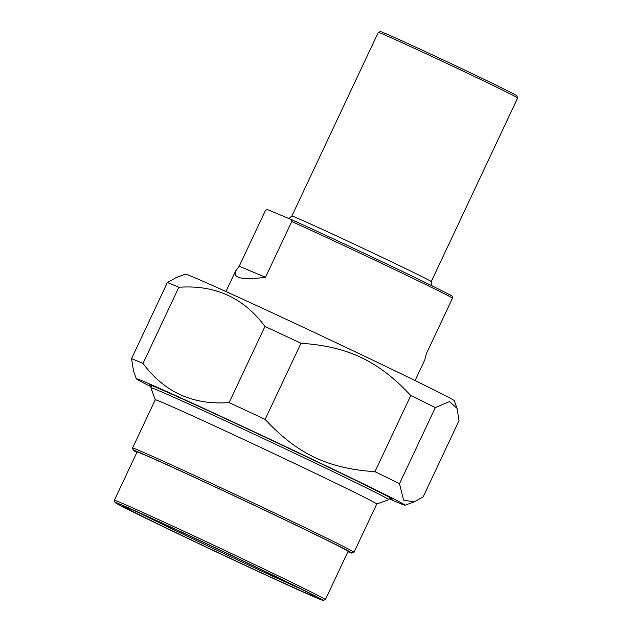 <?xml version="1.0" encoding="UTF-8"?>
<svg xmlns="http://www.w3.org/2000/svg" width="632" height="632" viewBox="0 0 632 632"><rect width="100%" height="100%" fill="white"/><g stroke="black" fill="none" stroke-linecap="round" stroke-linejoin="round"><path stroke-width="0.95" d="M399.487 483.725L403.603 500.078L414.039 501.966L423.179 496.855L459.014 420.714L457.031 408.335L449.439 401.573L435.322 407.577L399.487 483.725A164.202 2.362 -154.8 0 0 374.95 471.693L410.776 395.553A164.202 2.362 25.2 0 1 435.322 407.577M264.958 326.452A164.202 2.362 25.2 0 1 300.974 343.255L265.14 419.403A164.202 2.362 -154.8 0 0 229.132 402.592L264.958 326.452C243.636 297.712 214.935 284.661 178.848 287.291L143.014 363.44A164.202 2.362 -154.8 0 0 131.543 358.652L167.369 282.512A164.202 2.362 25.2 0 1 178.848 287.291M389.225 498.822A148.528 2.141 -154.8 0 0 398.381 502.748A148.528 2.141 -154.8 0 0 405.049 505.197A148.528 2.141 -154.8 0 0 271.594 440.006A148.528 2.141 -154.8 0 0 136.299 378.734A148.528 2.141 -154.8 0 0 151.301 386.863M265.14 419.403C297.403 453.974 327.921 468.502 374.95 471.693M143.014 363.44C164.336 392.18 193.044 405.231 229.132 402.592M136.299 378.734L133.526 371.031L131.543 358.652M167.369 282.512L176.518 277.401L185.508 274.17A148.528 2.141 25.2 0 1 320.78 335.489A148.528 2.141 25.2 0 1 454.258 400.633L457.031 408.335M410.776 395.553C378.521 360.983 347.995 346.447 300.974 343.255M389.478 498.277A134.347 1.936 -154.8 0 0 392.243 499.114A134.347 1.936 -154.8 0 0 308.59 457.742A134.347 1.936 -154.8 0 0 149.152 384.722A134.347 1.936 -154.8 0 0 151.554 386.326M300.682 588.858A105.615 1.525 25.2 0 1 190.066 537.516A105.615 1.525 25.2 0 1 138.361 512.473M323.173 600.4L325.369 599.61A116.62 1.683 -154.8 0 0 325.385 599.594A116.62 1.683 -154.8 0 0 252.768 563.657A116.62 1.683 -154.8 0 0 114.345 500.283A116.62 1.683 -154.8 0 0 114.345 500.315L115.135 502.503A114.969 1.659 25.2 0 1 251.607 564.953A114.969 1.659 25.2 0 1 323.173 600.4A114.969 1.659 25.2 0 1 218.459 552.929A114.969 1.659 25.2 0 1 115.135 502.503M249.427 564.052A107.266 1.548 -154.8 0 0 122.126 505.742A107.266 1.548 -154.8 0 0 218.506 552.826A107.266 1.548 -154.8 0 0 316.221 597.082A107.266 1.548 -154.8 0 0 249.427 564.052M114.345 500.283L137.065 452.006A116.62 1.683 25.2 0 1 243.296 500.141A116.62 1.683 25.2 0 1 348.106 551.317L325.385 599.594M351.819 553.095L354.007 552.305A122.395 1.762 -154.8 0 0 354.031 552.281A122.395 1.762 -154.8 0 0 277.819 514.567A122.395 1.762 -154.8 0 0 132.538 448.056A122.395 1.762 -154.8 0 0 132.538 448.088L133.328 450.284A120.744 1.738 25.2 0 1 276.65 515.862A120.744 1.738 25.2 0 1 351.819 553.095A120.744 1.738 25.2 0 1 347.908 551.728M136.868 452.417A120.744 1.738 25.2 0 1 133.328 450.284M132.538 448.056L155.259 399.78A122.395 1.762 25.2 0 1 300.54 466.29A122.395 1.762 25.2 0 1 376.751 504.004L388.798 499.683A131.472 1.896 -154.8 0 0 388.822 499.659A131.472 1.896 -154.8 0 0 306.962 459.148A131.472 1.896 -154.8 0 0 150.906 387.708A131.472 1.896 -154.8 0 0 150.906 387.732L155.251 399.795M265.519 277.258C242.672 280.308 232.702 278.222 235.618 270.986L239.18 266.277L265.519 277.258L291.747 221.516A104.517 1.509 25.2 0 1 388.467 266.609A104.517 1.509 25.2 0 1 452.544 298.091L452.172 296.147A102.866 1.485 -154.8 0 0 388.704 264.919A102.866 1.485 -154.8 0 0 291.376 219.573L291.747 221.516M239.18 266.277L265.408 210.535L267.194 209.492L291.376 219.573M415.082 380.551L424.759 359.995L426.316 353.833L452.544 298.091M378.284 32.398A77.009 1.106 25.2 0 1 378.299 32.39A77.009 1.106 25.2 0 1 469.702 74.252A77.009 1.106 25.2 0 1 517.655 97.968A77.009 1.106 25.2 0 1 517.655 97.984L431.237 281.627A77.009 1.106 -154.8 0 0 383.284 257.896A77.009 1.106 -154.8 0 0 291.873 216.049L378.284 32.398L380.496 31.6A75.366 1.082 -154.8 0 1 449.139 62.718A75.366 1.082 -154.8 0 1 516.865 95.772L517.655 97.968M405.049 505.197L414.039 501.966M354.031 552.281L376.751 504.004M235.618 270.986L225.94 291.55M431.237 281.627L431.285 285.459M288.753 218.482L291.873 216.049"/></g></svg>
